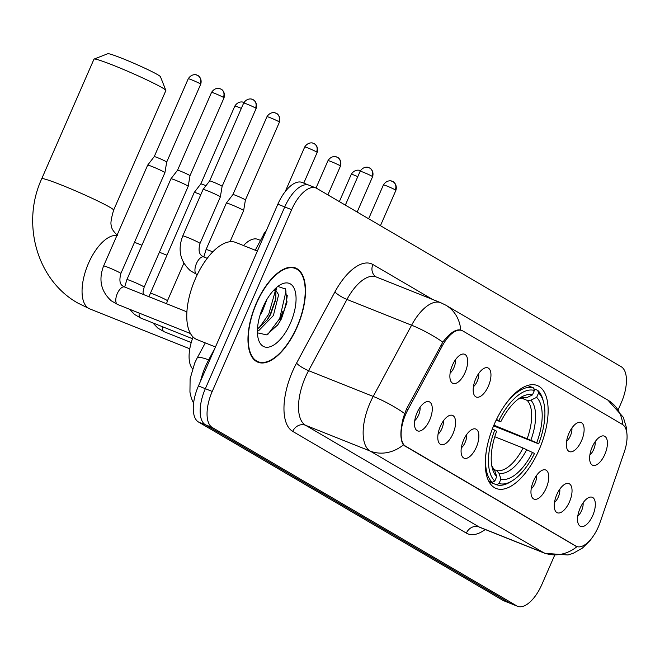<?xml version="1.0" encoding="UTF-8"?>
<svg xmlns="http://www.w3.org/2000/svg" width="660" height="660" viewBox="0 0 660 660"><rect width="100%" height="100%" fill="white"/><g stroke="black" fill="none" stroke-linecap="round" stroke-linejoin="round"><path stroke-width="0.99" d="M538.981 450.046A55.432 25.6 111.8 0 0 537.24 385.514A55.432 25.6 111.8 0 0 494.414 423.943A55.432 25.6 111.8 0 0 496.155 488.483A55.432 25.6 111.8 0 0 538.981 450.046M568.928 433.356A15.691 7.243 -68.2 0 1 578.655 422.367A15.691 7.243 -68.2 0 1 581.534 440.74A15.691 7.243 -68.2 0 1 567.608 450.054A15.691 7.243 -68.2 0 1 568.928 433.356M566.593 441.292A9.413 4.348 111.8 0 0 570.397 435.823A9.413 4.348 111.8 0 0 571.89 428.018M475.761 378.774A15.691 7.243 -68.2 0 1 485.488 367.785A15.691 7.243 -68.2 0 1 488.367 386.166A15.691 7.243 -68.2 0 1 474.441 395.472A15.691 7.243 -68.2 0 1 475.761 378.774M473.426 386.719A9.413 4.348 111.8 0 0 477.23 381.249A9.413 4.348 111.8 0 0 478.723 373.445M452.463 365.128A15.691 7.243 -68.2 0 1 462.198 354.148A15.691 7.243 -68.2 0 1 465.077 372.52A15.691 7.243 -68.2 0 1 451.151 381.826A15.691 7.243 -68.2 0 1 452.463 365.128M450.136 373.073A9.413 4.348 111.8 0 0 453.94 367.603A9.413 4.348 111.8 0 0 455.433 359.799M592.218 446.993A15.691 7.243 -68.2 0 1 601.945 436.012A15.691 7.243 -68.2 0 1 604.832 454.385A15.691 7.243 -68.2 0 1 590.898 463.699A15.691 7.243 -68.2 0 1 592.218 446.993M589.883 454.938A9.413 4.348 111.8 0 0 593.687 449.468A9.413 4.348 111.8 0 0 595.18 441.664M556.834 494.505A15.691 7.243 -68.2 0 1 566.56 483.524A15.691 7.243 -68.2 0 1 569.448 501.897A15.691 7.243 -68.2 0 1 555.514 511.203A15.691 7.243 -68.2 0 1 556.834 494.505M554.499 502.45A9.413 4.348 111.8 0 0 558.31 496.98A9.413 4.348 111.8 0 0 559.795 489.175M533.544 480.868A15.691 7.243 -68.2 0 1 543.271 469.879A15.691 7.243 -68.2 0 1 546.15 488.252A15.691 7.243 -68.2 0 1 532.224 497.566A15.691 7.243 -68.2 0 1 533.544 480.868M531.209 488.804A9.413 4.348 111.8 0 0 535.012 483.334A9.413 4.348 111.8 0 0 536.506 475.53M463.666 439.931A15.691 7.243 -68.2 0 1 473.393 428.942A15.691 7.243 -68.2 0 1 476.281 447.323A15.691 7.243 -68.2 0 1 462.346 456.629A15.691 7.243 -68.2 0 1 463.666 439.931M461.332 447.876A9.413 4.348 111.8 0 0 465.143 442.406A9.413 4.348 111.8 0 0 466.628 434.593M440.377 426.286A15.691 7.243 -68.2 0 1 450.103 415.297A15.691 7.243 -68.2 0 1 452.991 433.678A15.691 7.243 -68.2 0 1 439.057 442.984A15.691 7.243 -68.2 0 1 440.377 426.286M438.042 434.231A9.413 4.348 111.8 0 0 441.845 428.761A9.413 4.348 111.8 0 0 443.338 420.956M417.079 412.64A15.691 7.243 -68.2 0 1 426.814 401.659A15.691 7.243 -68.2 0 1 429.693 420.032A15.691 7.243 -68.2 0 1 415.767 429.338A15.691 7.243 -68.2 0 1 417.079 412.64M414.752 420.585A9.413 4.348 111.8 0 0 418.555 415.115A9.413 4.348 111.8 0 0 420.049 407.311M580.123 508.151A15.691 7.243 -68.2 0 1 589.85 497.17A15.691 7.243 -68.2 0 1 592.738 515.542A15.691 7.243 -68.2 0 1 578.803 524.848A15.691 7.243 -68.2 0 1 580.123 508.151M577.797 516.095A9.413 4.348 111.8 0 0 581.6 510.626A9.413 4.348 111.8 0 0 583.093 502.821M600.13 522.291A28.24 13.043 -68.2 0 1 598.348 526.878A28.24 13.043 -68.2 0 1 576.527 546.455A28.24 13.043 -68.2 0 1 575.71 546.051L405.859 446.556A28.24 13.043 -68.2 0 1 407.921 409.695L442.365 345.774A28.24 13.043 -68.2 0 1 462.049 330.577A28.24 13.043 -68.2 0 1 462.866 330.974L622.347 424.396A28.24 13.043 -68.2 0 1 624.195 452.29L600.13 522.291M243.507 245.536A31.375 14.487 -68.2 0 1 257.862 239.349L260.518 240.413M192.522 368.75A31.375 14.487 -68.2 0 1 193.099 336.988M297.132 327.046A50.729 23.422 111.8 0 0 295.54 267.985A50.729 23.422 111.8 0 0 256.344 303.154A50.729 23.422 111.8 0 0 257.945 362.216A50.729 23.422 111.8 0 0 297.132 327.046M576.634 546.496L403.392 444.881C400.084 439.651 400.067 430.543 403.334 417.574L406.461 409.068L442.794 342.152C449.749 333.019 455.73 328.977 460.738 330.025L461.026 330.132M309.895 185.642A31.375 14.487 111.8 0 0 308.979 185.196L302.09 182.44A31.375 14.487 111.8 0 0 277.852 204.196L198.445 385.943L205.334 388.699A31.375 14.487 111.8 0 0 205.417 424.784L509.8 603.1A31.375 14.487 111.8 0 0 510.716 603.545A31.375 14.487 111.8 0 1 509.8 603.1L205.417 424.784A31.375 14.487 111.8 0 1 205.334 388.699L284.74 206.943L205.334 388.699L212.231 391.446A31.375 14.487 111.8 0 0 212.305 427.531L516.697 605.847A31.375 14.487 111.8 0 0 517.605 606.292A31.375 14.487 111.8 0 0 541.843 584.537L554.416 555.769M308.979 185.196A31.375 14.487 111.8 0 0 284.74 206.943A31.375 14.487 111.8 0 1 308.979 185.196L315.876 187.943A31.375 14.487 111.8 0 0 291.637 209.698L212.231 391.446M622.784 424.685A36.605 32.389 120.4 0 0 607.909 400.133L445.838 305.192A36.605 32.389 -59.6 0 1 460.738 330.025L461.81 330.52M618.42 409.258L621.25 402.79A31.375 14.487 111.8 0 0 621.176 366.704L316.784 188.389A31.375 14.487 111.8 0 0 315.876 187.943M279.766 319.457A41.836 19.322 111.8 0 0 282.901 311.223M198.445 385.943A31.375 14.487 111.8 0 0 198.52 422.029L502.912 600.344A31.375 14.487 111.8 0 0 503.819 600.79L517.605 606.292M256.558 303.278A50.201 23.183 111.8 0 0 258.134 361.729A50.201 23.183 111.8 0 0 296.917 326.923A50.201 23.183 111.8 0 0 295.342 268.471A50.201 23.183 111.8 0 0 256.558 303.278M257.367 251.072L235.801 242.467A52.297 24.148 111.8 0 0 195.401 278.726A52.297 24.148 111.8 0 0 197.043 339.611L215.474 346.962M266.929 299.434L262.441 311.173L260.024 315.241M274.915 288.989L278.635 294.764L273.38 315.538L258.629 330.751L257.416 331.122M274.461 289.443L275.897 293.667L275.731 299.689L270.641 314.449L267.63 319.399L257.483 328.952M290.441 323.136A34.097 15.741 111.8 0 0 295.135 291.076A34.097 15.741 111.8 0 0 279.914 285.029A34.097 15.741 111.8 0 0 263.035 307.073A34.097 15.741 111.8 0 0 258.34 339.108A34.097 15.741 111.8 0 0 290.441 323.136M257.441 332.846L266.722 334.867L277.918 324.703L281.366 318.953L286.935 302.321L285.565 289.014L277.868 286.489M285.433 288.799L285.986 291.274L279.691 318.599L267.902 334.307M275.286 291.043L268.744 314.226L258.885 328.16M287.026 301.653L281.061 319.143L277.423 325.397M276.433 287.587L276.639 289.897M275.905 298.279L270.113 314.779L266.805 320.546M94.108 59.062L107.836 53.707A28.759 1.782 23.6 0 1 129.31 61.314A28.759 1.782 23.6 0 1 157.789 74.753A28.759 1.782 23.6 0 1 160.446 76.692L165.85 90.403A39.22 2.425 -156.4 0 0 162.228 87.763A39.22 2.425 -156.4 0 0 123.395 69.424A39.22 2.425 -156.4 0 0 94.108 59.062A39.22 2.425 -156.4 0 0 93.976 59.169L41.737 178.736A39.22 2.425 23.6 0 1 70.059 188.537A39.22 2.425 23.6 0 1 109.989 207.331A39.22 2.425 23.6 0 1 113.619 210.144C111.012 219.169 110.302 224.317 111.49 225.604C111.194 228.071 113.19 231.33 117.48 235.373M496.312 419.372L498.886 420.552A49.781 22.984 111.8 0 1 534.377 390.481L532.438 394.911A44.971 20.765 111.8 0 0 520.88 397.328A44.971 20.765 111.8 0 0 500.833 421.69L496.089 420.28M533.8 388.781L537.694 390.332L538.577 392.947A49.781 22.984 111.8 0 1 543.559 401.948A49.781 22.984 111.8 0 1 538.684 443.875L536.737 442.728A44.971 20.765 111.8 0 0 536.646 397.37L530.83 400.183L527.167 400.381L521.309 398.046M493.886 425.164L536.737 442.728M538.684 443.875L493.589 425.873M486.214 451.72A51.876 23.95 111.8 0 0 492.244 482.279L494.81 481.049A49.781 22.984 111.8 0 1 494.703 430.122L492.137 428.934M488.557 480.81L492.244 482.279M534.377 390.481L533.494 387.874A51.876 23.95 111.8 0 0 504.718 405.339M533.494 387.874L527.505 385.481M543.559 401.948L542.965 399.787A51.876 23.95 111.8 0 0 537.694 390.332M494.703 430.122L496.65 431.26A44.971 20.765 111.8 0 0 492.426 468.658A44.971 20.765 111.8 0 0 496.741 476.619L494.81 481.049M500.833 421.69L498.886 420.552M536.646 397.37L538.577 392.947M496.741 476.619L494.744 470.687L491.807 465.91M522.959 397.922L526.622 397.724L532.438 394.911M512.061 480.909A49.781 22.984 111.8 0 1 499.018 483.508L496.452 484.745A51.876 23.95 111.8 0 0 510.139 482.072L512.061 480.909A49.781 22.984 111.8 0 0 534.509 453.436L523.066 448.033L494.785 436.747M496.452 484.745L489.077 481.8M499.018 483.508L500.948 479.077A44.971 20.765 111.8 0 0 532.562 452.298M494.216 469.598L496.518 470.522L498.952 473.154L500.948 479.077M113.619 210.144L165.858 90.569A39.22 2.425 -156.4 0 0 165.85 90.403M263.257 235.339L264.124 233.359A9.413 0.586 23.6 0 1 264.124 233.351A9.413 0.586 23.6 0 1 264.404 233.335M148.921 296.695L194.246 192.423A9.413 0.586 23.6 0 1 194.255 192.423A9.413 0.586 23.6 0 1 199.089 193.982A9.413 0.586 23.6 0 1 200.788 194.675M241.329 108.413A6.798 0.421 23.6 0 0 234.845 106.045L200.821 183.909A6.798 0.421 23.6 0 1 200.821 183.901A6.798 0.421 23.6 0 1 204.319 185.031A6.798 0.421 23.6 0 1 205.953 185.699M124.666 287.017L126.91 279.609L170.956 178.786A9.413 0.586 23.6 0 1 170.956 178.777A9.413 0.586 23.6 0 1 175.799 180.337A9.413 0.586 23.6 0 1 187.333 185.642A9.413 0.586 23.6 0 1 188.207 186.31A9.413 0.586 23.6 0 1 188.207 186.318L189.989 175.7A6.798 0.421 23.6 0 1 189.989 175.708M223.377 97.358A6.798 0.421 23.6 0 0 216.455 94.099A6.798 0.421 23.6 0 0 211.547 92.4L177.532 170.263A6.798 0.421 23.6 0 1 177.532 170.255A6.798 0.421 23.6 0 1 181.03 171.386A6.798 0.421 23.6 0 1 189.362 175.222A6.798 0.421 23.6 0 1 189.989 175.7L224.012 97.845C225.91 91.476 220.481 88.481 221.215 89.257A6.798 6.014 120.4 0 1 223.377 97.358A6.798 0.421 23.6 0 1 224.012 97.845M152.501 166.691A9.413 0.586 23.6 0 1 164.043 172.004A9.413 0.586 23.6 0 1 164.917 172.664A9.413 0.586 23.6 0 1 164.917 172.673L166.7 162.055A6.798 0.421 23.6 0 1 166.7 162.063A6.798 0.421 23.6 0 0 166.072 161.576A6.798 0.421 23.6 0 0 157.732 157.74A6.798 0.421 23.6 0 0 154.242 156.61A6.798 0.421 23.6 0 1 154.242 156.61L147.667 165.132A9.413 0.586 23.6 0 1 147.667 165.132A9.413 0.586 23.6 0 1 152.501 166.691M212.743 251.864A9.413 0.586 23.6 0 0 206.06 249.562L226.372 203.065A9.413 0.586 23.6 0 1 226.38 203.057A9.413 0.586 23.6 0 1 231.214 204.625A9.413 0.586 23.6 0 1 242.756 209.929A9.413 0.586 23.6 0 1 243.631 210.598A9.413 0.586 23.6 0 1 243.623 210.606L230.035 241.717M275.913 113.19A6.798 6.014 120.4 0 1 276.631 113.537A6.798 6.014 120.4 0 1 278.8 121.638A6.798 0.421 23.6 0 0 271.879 118.387A6.798 0.421 23.6 0 0 266.97 116.688L232.947 194.543A6.798 0.421 23.6 0 1 232.955 194.543A6.798 0.421 23.6 0 1 236.445 195.673A6.798 0.421 23.6 0 1 244.777 199.51A6.798 0.421 23.6 0 1 245.413 199.988A6.798 0.421 23.6 0 1 245.404 199.996L243.631 210.598M197.29 274.634L196.787 274.436A9.413 4.348 -68.2 0 1 196.284 274.139A9.413 4.348 -68.2 0 1 196.49 263.472A9.413 4.348 -68.2 0 1 203.758 256.946L202.034 255.956C198.957 253.951 198.289 249.785 200.021 243.449A9.413 0.586 23.6 0 0 199.378 242.913A9.413 0.586 23.6 0 0 199.155 242.781A9.413 0.586 23.6 0 0 189.569 238.268A9.413 0.586 23.6 0 0 182.77 235.917L203.082 189.428A9.413 0.586 23.6 0 1 203.09 189.42A9.413 0.586 23.6 0 1 207.925 190.979A9.413 0.586 23.6 0 1 219.466 196.284A9.413 0.586 23.6 0 1 220.333 196.952A9.413 0.586 23.6 0 1 220.333 196.96L222.115 186.343A6.798 0.421 23.6 0 1 222.115 186.351M255.502 107.992A6.798 0.421 23.6 0 0 248.589 104.742A6.798 0.421 23.6 0 0 243.672 103.043L209.657 180.906A6.798 0.421 23.6 0 1 209.657 180.898A6.798 0.421 23.6 0 1 213.155 182.028A6.798 0.421 23.6 0 1 221.488 185.864A6.798 0.421 23.6 0 1 222.115 186.343L256.138 108.479C258.035 102.118 252.607 99.124 253.341 99.899A6.798 6.014 120.4 0 1 255.502 107.992A6.798 0.421 23.6 0 1 256.138 108.479M442.365 345.774L440.888 345.18M407.921 409.695L406.445 409.101M405.859 446.556L405.009 446.218M575.71 546.051L574.86 545.713M485.215 529.51A52.297 24.148 -68.2 0 1 466.364 533.115L292.726 431.392A10.461 9.257 120.4 0 1 305.522 425.263L479.16 526.985A41.836 19.322 111.8 0 0 480.373 527.579L545.003 553.361A41.836 19.322 -68.2 0 1 543.782 552.766A36.605 32.389 -59.6 0 0 577.005 546.62M292.726 431.392A52.297 24.148 -68.2 0 1 292.603 371.25A52.297 24.148 -68.2 0 1 296.554 363.132L334.933 291.91A52.297 24.148 -68.2 0 1 372.9 264.512L432.44 299.384M305.423 377.149A41.836 19.322 111.8 0 0 305.522 425.263L370.153 451.052A41.836 19.322 -68.2 0 1 370.046 402.938A41.836 19.322 -68.2 0 1 373.205 396.437L411.584 325.215A41.836 19.322 -68.2 0 1 440.748 302.701L376.126 276.92A41.836 19.322 111.8 0 0 346.962 299.434L308.583 370.656A41.836 19.322 111.8 0 0 305.423 377.149M403.392 444.881A36.605 32.389 120.4 0 1 370.153 451.052L543.782 552.766L479.16 526.985A10.461 9.257 120.4 0 0 466.364 533.115M442.794 342.152A36.605 7.854 -151.7 0 0 411.584 325.215L346.962 299.434A10.461 2.244 28.3 0 1 334.933 291.91M404.572 413.49A36.605 7.854 -151.7 0 0 373.205 396.437L308.583 370.656A10.461 2.244 28.3 0 1 296.554 363.132M212.305 427.531L198.52 422.029M516.697 605.847L502.912 600.344M291.637 209.698L277.852 204.196M376.175 276.944A10.461 9.257 120.4 0 1 372.9 264.512M214.797 348.513L208.651 359.923A41.836 19.322 111.8 0 0 205.491 366.415A41.836 19.322 111.8 0 0 200.516 381.2M209.641 360.319L208.651 359.923A20.914 4.488 -151.7 0 0 197.068 358.174L205.293 342.903M264.346 235.1A20.914 4.488 -151.7 0 0 263.002 235.81L266.59 229.96M280.162 320.842A41.836 19.322 111.8 0 0 280.632 319.795A41.836 19.322 111.8 0 0 287.265 295.234M189.791 348.802L89.768 308.888A39.22 18.109 -68.2 0 1 88.63 308.335A39.22 18.109 -68.2 0 1 88.531 263.224A39.22 18.109 -68.2 0 1 116.919 235.521M527.241 438.471A38.701 17.869 111.8 0 0 527.167 400.381M491.832 466.01A40.227 18.579 111.8 0 0 494.744 470.687M526.622 397.724A40.227 18.579 111.8 0 0 518.628 398.83M530.912 440.047A40.227 18.579 111.8 0 0 530.83 400.183M498.952 473.154A40.227 18.579 111.8 0 0 526.73 449.617M496.518 470.522A38.701 17.869 111.8 0 0 523.066 448.033M339.355 201.605L351.301 174.265A6.798 0.421 23.6 0 1 357.786 176.641M339.842 165.577A6.798 0.421 23.6 0 1 340.469 166.064C342.367 159.695 336.938 156.709 337.673 157.476A6.798 6.014 120.4 0 1 339.842 165.577A6.798 0.421 23.6 0 0 332.921 162.319A6.798 0.421 23.6 0 0 328.003 160.619L316.041 188.009M336.955 157.121A6.798 6.014 120.4 0 1 337.673 157.476L336.047 156.791C337.227 156.948 331.832 154.745 328.003 160.619M316.544 151.932A6.798 0.421 23.6 0 1 317.171 152.419C319.077 146.05 313.649 143.063 314.383 143.831A6.798 6.014 120.4 0 1 316.544 151.932A6.798 0.421 23.6 0 0 309.623 148.673A6.798 0.421 23.6 0 0 304.714 146.974L285.244 191.548M313.665 143.476A6.798 6.014 120.4 0 1 314.383 143.831L312.757 143.146C313.937 143.302 308.534 141.1 304.714 146.974M191.235 342.548L164.208 331.765A9.413 4.348 -68.2 0 1 163.705 331.477A9.413 4.348 -68.2 0 1 162.393 326.692M150.2 293.254A9.413 0.586 23.6 0 1 156.998 295.606A9.413 0.586 23.6 0 1 166.576 300.11A9.413 0.586 23.6 0 1 166.798 300.242A9.413 0.586 23.6 0 1 167.45 300.787L166.543 303.724M220.498 88.902A6.798 6.014 120.4 0 1 221.215 89.257L219.59 88.564C220.77 88.729 215.374 86.526 211.547 92.4M192.464 338.695L140.918 318.128A9.413 4.348 -68.2 0 1 140.415 317.831A9.413 4.348 -68.2 0 1 139.103 313.046M126.91 279.609A9.413 0.586 23.6 0 1 133.708 281.96A9.413 0.586 23.6 0 1 143.286 286.465A9.413 0.586 23.6 0 1 143.509 286.605A9.413 0.586 23.6 0 1 144.161 287.141L143.038 291.835L143.203 294.418M200.087 83.713A6.798 0.421 23.6 0 1 200.714 84.2C202.62 77.831 197.191 74.836 197.926 75.611A6.798 6.014 120.4 0 1 200.087 83.713A6.798 0.421 23.6 0 0 193.165 80.454A6.798 0.421 23.6 0 0 188.257 78.754L154.242 156.618M197.2 75.256A6.798 6.014 120.4 0 1 197.926 75.611L196.3 74.918C197.48 75.083 192.076 72.88 188.257 78.754M190.501 333.556L117.629 304.483A9.413 4.348 -68.2 0 1 117.125 304.194A9.413 4.348 -68.2 0 1 117.331 293.518A9.413 4.348 -68.2 0 1 124.6 286.993L122.875 286.003C119.798 284.377 119.122 280.203 120.862 273.496L164.917 172.673M117.629 304.483L111.26 300.811C100.922 291.316 98.373 279.7 103.612 265.963A9.413 0.586 23.6 0 1 110.41 268.315A9.413 0.586 23.6 0 1 119.996 272.827A9.413 0.586 23.6 0 1 120.219 272.959A9.413 0.586 23.6 0 1 120.862 273.496M395.257 189.865A6.798 0.421 23.6 0 1 395.885 190.352C397.782 183.983 392.362 180.988 393.096 181.764A6.798 6.014 120.4 0 1 395.257 189.865A6.798 0.421 23.6 0 0 388.336 186.607A6.798 0.421 23.6 0 0 383.427 184.907L368.635 218.765M392.37 181.409A6.798 6.014 120.4 0 1 393.096 181.764L391.462 181.079C392.65 181.236 387.247 179.033 383.427 184.907M371.968 176.22A6.798 0.421 23.6 0 1 372.595 176.707C374.492 170.338 369.064 167.343 369.798 168.118A6.798 6.014 120.4 0 1 371.968 176.22A6.798 0.421 23.6 0 0 365.046 172.961A6.798 0.421 23.6 0 0 360.137 171.262L345.345 205.12M369.08 167.764A6.798 6.014 120.4 0 1 369.798 168.118L368.173 167.434C369.361 167.59 363.957 165.388 360.137 171.262M278.8 121.638A6.798 0.421 23.6 0 1 279.427 122.125C281.325 115.764 275.897 112.769 276.631 113.537L275.005 112.852C276.193 113.008 270.79 110.806 266.97 116.688M252.623 99.544A6.798 6.014 120.4 0 1 253.341 99.899L251.716 99.206C252.895 99.371 247.5 97.16 243.672 103.043M462.049 330.577L460.457 329.942M576.527 546.455L575.297 545.96M445.838 305.192L440.748 302.701M607.909 400.133L623.312 417.26L626.381 427.49L626.885 433.438M592.449 537.248L590.122 540.507L582.549 547.99L573.301 553.27L567.996 554.969L545.003 553.361M193.586 403.301L191.309 398.062L189.94 392.139L190.113 378.782L194.733 362.967L197.068 358.174M255.238 250.222L263.002 235.81M255.016 360.492L258.134 361.729M274.956 288.948L275.5 289.162M292.223 267.234L295.342 268.471M89.768 308.888L77.831 303.055C36.564 279.955 21.202 223.047 41.737 178.736M518.545 398.896L523.512 398.096M166.831 255.181L159.415 252.227M141.917 245.239L134.5 242.286M351.301 174.265C355.121 168.391 360.525 170.594 359.337 170.437L360.962 171.121M340.469 166.064L327.88 194.881M265.543 231.511L264.124 233.351M317.171 152.419L303.765 183.109M164.208 331.765L157.839 328.102L152.806 322.864M167.45 300.787L183.868 263.208M200.821 183.901L194.255 192.423M234.845 106.045C238.664 100.163 244.068 102.374 242.88 102.209L244.505 102.902M140.918 318.128L134.549 314.457L129.517 309.226M144.161 287.141L188.207 186.318M177.532 170.255L170.956 178.777M103.612 265.963L147.667 165.14M186.92 311.858L124.6 286.993M200.714 84.2L166.7 162.063M395.885 190.352L380.449 225.679M372.595 176.707L357.159 212.041M206.06 249.562L203.825 256.971M232.955 194.543L226.38 203.057M279.427 122.125L245.413 199.988M182.77 235.917C177.532 249.645 180.081 261.261 190.418 270.765L196.787 274.436M207.199 258.324L203.758 256.946M200.021 243.449L220.333 196.96M209.657 180.898L203.09 189.42"/></g></svg>
